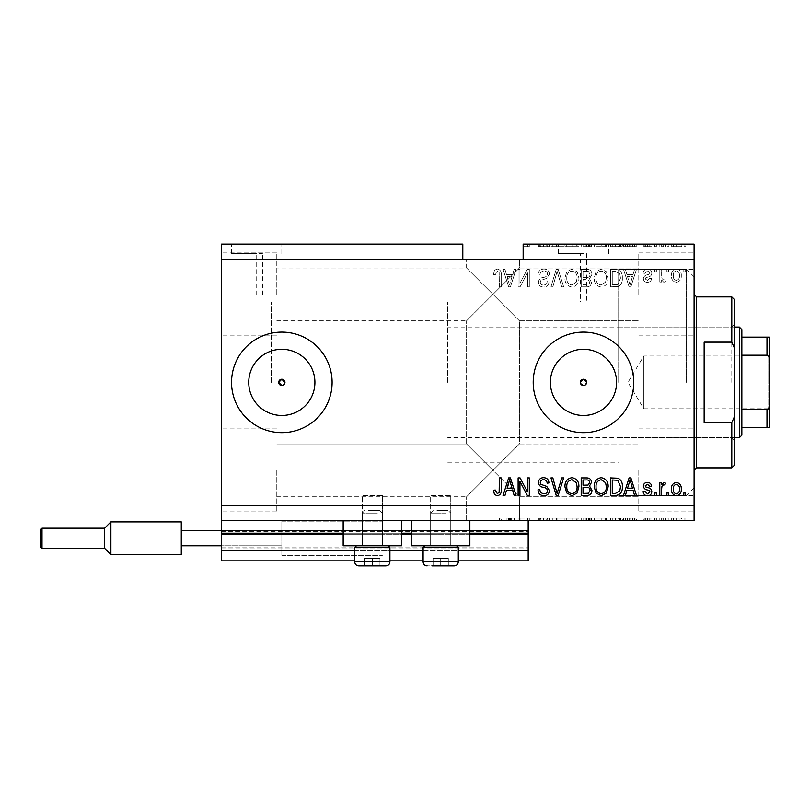 <?xml version="1.0" encoding="UTF-8"?>
<svg xmlns="http://www.w3.org/2000/svg" width="810" height="810" viewBox="0 0 810 810"><rect width="100%" height="100%" fill="white"/><g stroke="black" fill="none" stroke-linecap="round" stroke-linejoin="round"><path stroke-width="0.61" stroke-dasharray="4.05 3.04" d="M221.494 520.638L221.494 505.551L694.089 505.551L694.089 520.638L221.494 520.638L221.494 533.203L528.181 533.203L528.181 520.638L221.494 520.638L528.181 520.638M221.494 534.205L221.494 533.203L528.181 533.203L528.181 550.8L221.494 550.8L221.494 534.205L528.181 534.205M221.494 550.8L221.494 530.692L221.494 560.854L221.494 547.783L221.494 560.854L528.181 560.854L528.181 550.8M221.494 560.854L528.181 560.854L528.181 531.694L528.181 560.854L221.494 560.854M221.494 548.785L528.181 548.785L528.181 530.692L528.181 548.785L221.494 548.785M221.494 530.692L528.181 530.692L528.181 531.694L528.181 530.692L221.494 530.692L528.181 530.692L221.494 530.692L221.494 547.783L221.494 530.692L281.819 530.692L281.819 521.134L281.819 555.326L281.819 530.692L281.819 538.235L281.819 530.692L181.268 530.692L181.268 554.567L181.268 530.692L281.819 530.692L181.268 530.692L181.268 538.235L181.268 521.893L181.268 545.768L281.819 545.768L281.819 555.326L281.819 538.235L281.819 545.768L181.268 545.768L181.268 554.567M354.719 560.854L389.914 560.854M423.103 560.854L458.288 560.854M354.719 550.8L389.914 550.8M423.103 550.8L458.288 550.8M221.494 533.203L528.181 533.203M343.156 533.203L401.476 533.203M411.541 533.203L469.861 533.203M281.819 349.292A33.078 33.078 0 0 0 248.741 382.381A33.078 33.078 0 0 0 281.819 415.459A33.078 33.078 0 0 0 314.908 382.381A33.078 33.078 0 0 0 281.819 349.292M583.483 349.292A33.078 33.078 0 0 0 550.395 382.381A33.078 33.078 0 0 0 583.483 415.459A33.078 33.078 0 0 0 616.562 382.381A33.078 33.078 0 0 0 583.483 349.292M583.483 332.1A50.281 50.281 0 0 0 533.203 382.381A50.281 50.281 0 0 0 583.483 432.651A50.281 50.281 0 0 0 633.754 382.381A50.281 50.281 0 0 0 583.483 332.1M281.819 332.1A50.281 50.281 0 0 0 231.549 382.381A50.281 50.281 0 0 0 281.819 432.651A50.281 50.281 0 0 0 332.1 382.381A50.281 50.281 0 0 0 281.819 332.1M259.322 253.672L262.47 253.672L259.322 253.672M259.322 294.901L262.47 294.901L259.322 294.901M256.689 244.114L231.549 244.114L256.689 244.114M256.689 253.672L231.549 253.672L256.689 253.672M583.483 253.672L558.343 253.672L583.483 253.672M583.483 301.998C579.423 301.927 579.423 301.927 583.483 301.998C579.423 301.927 579.423 301.927 583.483 301.998C587.533 301.927 587.533 301.927 583.483 301.998C587.533 301.927 587.533 301.927 583.483 301.998M583.483 244.114L558.343 244.114L583.483 244.114M580.335 382.381A3.139 3.139 0 0 1 583.483 379.232A3.139 3.139 0 0 1 586.622 382.381C584.526 386.431 582.43 386.431 580.335 382.381C582.43 378.321 584.526 378.321 586.622 382.381A3.139 3.139 0 0 1 583.483 385.519A3.139 3.139 0 0 1 580.335 382.381M278.68 382.381A3.139 3.139 0 0 1 281.819 379.232A3.139 3.139 0 0 1 284.968 382.381C282.872 386.431 280.776 386.431 278.68 382.381C280.776 378.321 282.872 378.321 284.968 382.381A3.139 3.139 0 0 1 281.819 385.519A3.139 3.139 0 0 1 278.68 382.381M248.741 382.381A33.078 33.078 0 0 1 281.819 349.292A33.078 33.078 0 0 1 314.908 382.381A33.078 33.078 0 0 1 281.819 415.459A33.078 33.078 0 0 1 248.741 382.381A33.078 33.078 0 0 1 281.819 349.292A33.078 33.078 0 0 1 314.908 382.381A33.078 33.078 0 0 1 281.819 415.459A33.078 33.078 0 0 1 248.741 382.381M550.395 382.381A33.078 33.078 0 0 1 583.483 349.292A33.078 33.078 0 0 1 616.562 382.381A33.078 33.078 0 0 1 583.483 415.459A33.078 33.078 0 0 1 550.395 382.381A33.078 33.078 0 0 1 583.483 349.292A33.078 33.078 0 0 1 616.562 382.381A33.078 33.078 0 0 1 583.483 415.459A33.078 33.078 0 0 1 550.395 382.381M533.203 382.381A50.281 50.281 0 0 1 583.483 332.1A50.281 50.281 0 0 1 633.754 382.381A50.281 50.281 0 0 1 583.483 432.651A50.281 50.281 0 0 1 533.203 382.381A50.281 50.281 0 0 1 583.483 332.1A50.281 50.281 0 0 1 633.754 382.381A50.281 50.281 0 0 1 583.483 432.651A50.281 50.281 0 0 1 533.203 382.381M231.549 382.381A50.281 50.281 0 0 1 281.819 332.1A50.281 50.281 0 0 1 332.1 382.381A50.281 50.281 0 0 1 281.819 432.651A50.281 50.281 0 0 1 231.549 382.381A50.281 50.281 0 0 1 281.819 332.1A50.281 50.281 0 0 1 332.1 382.381A50.281 50.281 0 0 1 281.819 432.651A50.281 50.281 0 0 1 231.549 382.381M492.986 259.2L519.382 259.2L492.986 259.2M492.986 294.394L466.59 267.999L492.986 294.394L466.59 267.999L492.986 294.394L466.59 267.999L492.986 294.394L466.59 267.999L492.986 294.394L466.59 320.79L519.382 267.999L492.986 294.394L519.382 267.999L492.986 294.394L519.382 267.999L492.986 294.394L519.382 267.999L492.986 294.394L519.382 320.79L492.986 294.394M492.986 470.357L466.59 496.753L492.986 470.357L466.59 496.753L492.986 470.357L466.59 443.961L492.986 470.357L466.59 443.961L492.986 470.357L466.59 496.753L492.986 470.357L466.59 496.753L492.986 470.357L466.59 443.961L492.986 470.357L466.59 443.961L492.986 470.357L519.382 443.961L492.986 470.357L519.382 443.961L492.986 470.357L519.382 443.961L492.986 470.357L519.382 443.961L492.986 470.357L519.382 496.753L492.986 470.357M492.986 520.638L519.382 520.638L492.986 520.638L519.382 520.638L514.309 520.638L514.309 518.116L506.979 518.116L506.979 520.638L501.208 520.638L501.208 518.116L501.208 520.638L492.986 520.638M276.797 470.357L276.797 511.839L276.797 470.357M276.797 294.394L276.797 252.912L276.797 294.394M221.494 294.394L221.494 252.912L221.494 294.394M221.494 470.357L221.494 511.839L221.494 470.357M694.089 294.394L694.089 495.497L694.089 294.394M638.786 294.394L638.786 252.912L638.786 294.394M694.089 470.357L694.089 382.381L694.089 470.357M638.786 470.357L638.786 511.839L638.786 470.357M450.755 495.497L450.755 545.768L430.636 545.768L450.755 545.768L430.636 545.768L450.755 545.768L430.636 545.768L450.755 545.768L430.636 545.768L450.755 545.768L450.755 495.497L430.636 495.497L430.636 545.768L430.636 495.497L450.755 495.497M382.381 495.497L382.381 545.768L362.262 545.768L382.381 545.768L362.262 545.768L382.381 545.768L362.262 545.768L382.381 545.768L362.262 545.768L382.381 545.768L382.381 495.497L362.262 495.497L362.262 545.768L362.262 495.497L382.381 495.497M343.156 520.638L401.476 520.638L343.156 520.638L343.156 545.768L401.476 545.768L343.156 545.768L401.476 545.768L401.476 520.638L343.156 520.638L401.476 520.638M411.541 520.638L469.861 520.638L411.541 520.638L411.541 545.768L469.861 545.768L411.541 545.768L469.861 545.768L469.861 520.638L411.541 520.638L469.861 520.638M618.668 382.381L618.668 269.254L618.668 382.381M271.269 382.381L271.269 301.938L271.269 382.381M221.494 244.114L462.814 244.114L462.814 259.2L221.494 259.2L221.494 244.114M462.814 259.2L523.149 259.2L523.149 244.114L523.149 246.635L523.149 244.114L694.089 244.114L694.089 505.551M549.433 244.114L538.002 244.114L549.433 244.114L549.433 246.635L543.885 246.635L543.885 244.114M563.669 244.114L550.972 244.114L563.669 244.114L563.669 246.635L558.13 246.635L558.13 244.114M578.907 246.635L564.965 246.635L571.951 246.635L571.941 244.114L564.965 244.114L578.907 244.114L566.797 244.114L577.085 244.114L571.961 244.114L571.951 246.635L578.907 246.635L578.907 244.114M595.998 246.635L608.158 246.635L601.192 246.635L601.172 244.114L594.216 244.114L608.158 244.114L596.049 244.114L601.172 244.114L601.192 246.635L595.998 246.635L595.998 244.114M626.91 244.114L636.498 244.114L626.91 244.114L626.91 246.635L625.371 246.635L625.371 244.114M685.857 244.114L684.035 244.114L685.857 244.114L685.857 246.635L684.035 246.635L684.035 244.114L684.035 246.635L685.857 246.635L685.857 244.114M681.514 244.114L671.692 244.114L681.514 244.114L681.514 246.635L676.603 246.635L676.603 244.114L676.603 246.635L671.692 246.635L671.692 244.114M668.949 244.114L667.116 244.114L668.949 244.114L668.949 246.635L667.116 246.635L667.116 244.114L667.116 246.635L668.949 246.635L668.949 244.114M663.795 246.635L661.638 246.635L661.638 244.114L659.806 244.114L665.516 244.114L661.638 244.114L661.638 246.635L659.806 246.635L659.806 244.114L659.806 246.635L661.638 246.635L661.638 244.114L661.638 246.635L663.795 246.635L663.795 244.114M656.383 244.114L654.551 244.114L656.383 244.114L656.383 246.635L654.551 246.635L654.551 244.114L654.551 246.635L656.383 246.635L656.383 244.114M651.807 244.114L643.12 244.114L651.807 244.114L651.807 246.635L647.484 246.635L647.484 244.114L647.473 246.635L643.12 246.635L643.12 244.114M622.333 244.114L610.446 244.114L622.333 244.114L622.333 246.635L615.63 246.635L615.63 244.114M591.938 244.114L581.195 244.114L591.938 244.114L591.938 246.635L581.195 246.635L581.195 244.114L581.195 246.635L591.482 246.635L591.482 244.114M506.979 520.638L514.309 520.638M520.071 518.116L529.315 518.116L519.949 518.116L519.949 520.638L529.315 520.638L519.949 520.638L519.949 518.116L518.116 518.116L518.116 520.638L518.116 518.116L520.071 518.116L520.071 520.638M549.433 520.638L538.002 520.638L549.433 520.638L549.433 518.116L543.885 518.116L543.885 520.638M563.669 520.638L550.972 520.638L563.669 520.638L563.669 518.116L558.13 518.116L558.13 520.638M578.907 518.116L564.965 518.116L571.951 518.116L571.941 520.638L564.965 520.638L578.907 520.638L566.797 520.638L577.085 520.638L571.961 520.638L571.951 518.116L578.907 518.116L578.907 520.638M595.998 518.116L608.158 518.116L601.192 518.116L601.172 520.638L594.216 520.638L608.158 520.638L596.049 520.638L601.172 520.638L601.192 518.116L595.998 518.116L595.998 520.638M626.91 520.638L636.498 520.638L626.91 520.638L626.91 518.116L625.371 518.116L625.371 520.638M685.857 520.638L684.035 520.638L685.857 520.638L685.857 518.116L684.035 518.116L684.035 520.638L684.035 518.116L685.857 518.116L685.857 520.638M681.514 520.638L671.692 520.638L681.514 520.638L681.514 518.116L676.603 518.116L676.603 520.638L676.603 518.116L671.692 518.116L671.692 520.638M668.949 520.638L667.116 520.638L668.949 520.638L668.949 518.116L667.116 518.116L667.116 520.638L667.116 518.116L668.949 518.116L668.949 520.638M663.795 518.116L661.638 518.116L661.638 520.638L659.806 520.638L665.516 520.638L661.638 520.638L661.638 518.116L659.806 518.116L659.806 520.638L659.806 518.116L661.638 518.116L661.638 520.638L661.638 518.116L663.795 518.116L663.795 520.638M656.383 520.638L654.551 520.638L656.383 520.638L656.383 518.116L654.551 518.116L654.551 520.638L654.551 518.116L656.383 518.116L656.383 520.638M651.807 520.638L643.12 520.638L651.807 520.638L651.807 518.116L647.484 518.116L647.484 520.638L647.473 518.116L643.12 518.116L643.12 520.638M622.333 520.638L610.446 520.638L622.333 520.638L622.333 518.116L615.63 518.116L615.63 520.638M591.938 520.638L581.195 520.638L591.938 520.638L591.938 518.116L581.195 518.116L581.195 520.638L581.195 518.116L591.482 518.116L591.482 520.638M519.949 283.267L519.949 269.254L518.116 269.254L518.116 286.851L520.071 286.851L527.492 272.828L527.492 286.851L529.315 286.851L529.315 269.254L527.361 269.254L519.949 283.267L519.949 269.254L518.116 269.254L518.116 286.851L520.071 286.851L527.492 272.828L527.492 286.851L529.315 286.851L529.315 269.254L527.361 269.254L519.949 283.267M549.433 274.155C549.099 270.834 547.256 269.123 543.885 269.031C540.189 269.254 538.225 271.239 538.002 274.965L539.835 275.197C540.067 272.616 541.465 271.249 544.047 271.087C546.163 271.067 547.347 272.069 547.601 274.094C547.054 276.139 545.586 277.253 543.206 277.425C540.341 277.891 538.761 279.501 538.458 282.265C538.721 285.353 540.422 286.963 543.571 287.084C546.912 286.912 548.714 285.16 548.967 281.819L547.145 281.596C546.973 283.794 545.808 284.938 543.621 285.019C541.637 285.059 540.523 284.118 540.29 282.214L540.867 280.432L546.72 278.356L549.433 274.155C549.099 270.834 547.256 269.123 543.885 269.031C540.189 269.254 538.225 271.239 538.002 274.965L539.835 275.197C540.067 272.616 541.465 271.249 544.047 271.087C546.163 271.067 547.347 272.069 547.601 274.094C547.054 276.139 545.586 277.253 543.206 277.425C540.341 277.891 538.761 279.501 538.458 282.265C538.721 285.353 540.422 286.963 543.571 287.084C546.912 286.912 548.714 285.16 548.967 281.819L547.145 281.596C546.973 283.794 545.808 284.938 543.621 285.019C541.637 285.059 540.523 284.118 540.29 282.214L540.867 280.432L546.72 278.356L549.433 274.155M563.669 286.851L558.13 269.254L556.237 269.254L550.972 286.851L552.855 286.851L557.088 271.309L561.765 286.851L563.669 286.851L558.13 269.254L556.237 269.254L550.972 286.851L552.855 286.851L557.088 271.309L561.765 286.851L563.669 286.851M571.941 269.031L566.747 271.785L564.965 277.82C564.752 283.054 567.081 286.143 571.951 287.084C576.72 286.163 579.039 283.156 578.907 278.033L577.115 271.714L571.941 269.031L566.747 271.785L564.965 277.82C564.752 283.054 567.081 286.143 571.951 287.084C576.72 286.163 579.039 283.156 578.907 278.033L577.115 271.714L571.941 269.031M601.192 269.031L595.998 271.785L594.216 277.82C594.013 283.054 596.332 286.143 601.202 287.084C605.971 286.163 608.29 283.156 608.158 278.033L606.366 271.714L601.192 269.031L595.998 271.785L594.216 277.82C594.013 283.054 596.332 286.143 601.202 287.084C605.971 286.163 608.29 283.156 608.158 278.033L606.366 271.714L601.192 269.031M626.91 274.509L625.371 269.254L623.467 269.254L629.097 286.851L630.879 286.851L636.498 269.254L634.594 269.254L633.055 274.509L626.91 274.509L625.371 269.254L623.467 269.254L629.097 286.851L630.879 286.851L636.498 269.254L634.594 269.254L633.055 274.509L626.91 274.509M685.635 271.765L685.635 269.254L683.802 269.254L683.802 271.765L685.635 271.765L685.635 269.254L683.802 269.254L683.802 271.765L685.635 271.765M221.494 505.551L221.494 259.2M523.149 259.2L694.089 259.2M681.291 275.785C681.524 271.968 679.894 269.72 676.38 269.031C672.908 269.7 671.277 271.917 671.46 275.653C671.267 279.409 672.897 281.617 676.38 282.285C679.803 281.627 681.443 279.47 681.291 275.785C681.524 271.968 679.894 269.72 676.38 269.031C672.908 269.7 671.277 271.917 671.46 275.653C671.267 279.409 672.897 281.617 676.38 282.285C679.803 281.627 681.443 279.47 681.291 275.785M668.716 271.765L668.716 269.254L666.893 269.254L666.893 271.765L668.716 271.765L668.716 269.254L666.893 269.254L666.893 271.765L668.716 271.765M661.638 275.886L661.638 269.254L659.806 269.254L659.806 282.052L661.638 282.052L661.638 280.007L663.795 282.285L665.516 281.596L664.838 279.764L663.592 279.997L661.962 278.508L661.638 269.254L659.806 269.254L659.806 282.052L661.638 282.052L661.638 280.007L663.795 282.285L665.516 281.596L664.838 279.764L663.592 279.997L661.962 278.508L661.638 275.886M656.383 271.765L656.383 269.254L654.551 269.254L654.551 271.765L656.383 271.765L656.383 269.254L654.551 269.254L654.551 271.765L656.383 271.765M651.807 273.152C651.604 270.5 650.167 269.123 647.484 269.031C644.912 269.163 643.454 270.53 643.12 273.142L644.952 273.365L647.605 270.854L649.985 272.838L649.559 274.003L647.838 274.712C645.297 275.015 643.798 276.321 643.353 278.63C643.596 281.029 644.942 282.244 647.413 282.285C649.853 282.234 651.24 281.019 651.584 278.62L649.752 278.397L647.473 280.452L645.185 278.893L645.762 277.82L647.808 277.091C650.268 276.787 651.604 275.471 651.807 273.152C651.604 270.5 650.167 269.123 647.484 269.031C644.912 269.163 643.454 270.53 643.12 273.142L644.952 273.365L647.605 270.854L649.985 272.838L649.559 274.003L647.838 274.712C645.297 275.015 643.798 276.321 643.353 278.63C643.596 281.029 644.942 282.244 647.413 282.285C649.853 282.234 651.24 281.019 651.584 278.62L649.752 278.397L647.473 280.452L645.185 278.893L645.762 277.82L647.808 277.091C650.268 276.787 651.604 275.471 651.807 273.152M622.333 278.154C622.647 272.94 620.409 269.973 615.63 269.254L610.446 269.254L610.446 286.851L618.202 286.527C621.24 284.685 622.617 281.9 622.333 278.154C622.647 272.94 620.409 269.973 615.63 269.254L610.446 269.254L610.446 286.851L618.202 286.527C621.24 284.685 622.617 281.9 622.333 278.154M591.938 274.418C591.786 271.006 590.014 269.284 586.612 269.254L581.195 269.254L581.195 286.851L586.653 286.851C589.609 286.831 591.219 285.363 591.482 282.427L589.518 278.741L591.938 274.418C591.786 271.006 590.014 269.284 586.612 269.254L581.195 269.254L581.195 286.851L586.653 286.851C589.609 286.831 591.219 285.363 591.482 282.427L589.518 278.741L591.938 274.418M506.473 274.509L504.944 269.254L503.04 269.254L508.66 286.851L510.442 286.851L516.061 269.254L514.168 269.254L512.629 274.509L506.473 274.509L504.944 269.254L503.04 269.254L508.66 286.851L510.442 286.851L516.061 269.254L514.168 269.254L512.629 274.509L506.473 274.509M497.239 269.031L494.485 270.267L493.442 274.509L495.264 274.742L497.32 271.087L499.142 272.413L499.385 286.851L501.208 286.851L501.208 274.904C501.562 271.583 500.236 269.619 497.239 269.031L494.485 270.267L493.442 274.509L495.264 274.742L497.32 271.087L499.142 272.413L499.385 286.851L501.208 286.851L501.208 274.904C501.562 271.583 500.236 269.619 497.239 269.031M583.483 385.519L585.701 384.598M281.819 385.519L284.047 384.598M679.458 275.663C679.671 278.245 678.628 279.835 676.33 280.452C674.092 279.794 673.069 278.195 673.292 275.663C673.069 273.071 674.112 271.471 676.421 270.854C678.658 271.522 679.671 273.122 679.458 275.663C679.671 278.245 678.628 279.835 676.33 280.452C674.092 279.794 673.069 278.195 673.292 275.663C673.069 273.071 674.112 271.471 676.421 270.854C678.658 271.522 679.671 273.122 679.458 275.663M629.988 285.019L627.507 276.564L632.458 276.564L629.988 285.019L627.507 276.564L632.458 276.564L629.988 285.019M615.367 284.796L612.269 284.796L612.269 271.309L615.408 271.309L619.802 273.871L620.5 278.174L617.848 284.442L612.269 284.796L612.269 271.309L615.408 271.309L619.802 273.871L620.5 278.174L617.848 284.442L615.367 284.796M605.566 282.062L601.212 285.019C597.486 284.259 595.765 281.85 596.049 277.789C595.927 274.003 597.638 271.765 601.172 271.087C604.817 271.816 606.528 274.155 606.336 278.093L605.566 282.062L601.212 285.019C597.486 284.259 595.765 281.85 596.049 277.789C595.927 274.003 597.638 271.765 601.172 271.087C604.817 271.816 606.528 274.155 606.336 278.093L605.566 282.062M586.389 277.486L583.018 277.486L583.018 271.309L588.424 271.532L590.105 274.408C589.913 276.605 588.667 277.638 586.389 277.486L583.018 277.486L583.018 271.309L588.424 271.532L590.105 274.408C589.913 276.605 588.667 277.638 586.389 277.486M586.015 284.796L583.018 284.796L583.018 279.541L588.05 279.703L589.65 282.143C589.407 284.188 588.202 285.069 586.015 284.796L583.018 284.796L583.018 279.541L588.05 279.703L589.65 282.143C589.407 284.188 588.202 285.069 586.015 284.796M576.315 282.062L571.961 285.019C568.235 284.259 566.514 281.85 566.797 277.789C566.676 274.003 568.387 271.765 571.921 271.087C575.566 271.816 577.277 274.155 577.085 278.093L576.315 282.062L571.961 285.019C568.235 284.259 566.514 281.85 566.797 277.789C566.676 274.003 568.387 271.765 571.921 271.087C575.566 271.816 577.277 274.155 577.085 278.093L576.315 282.062M509.551 285.019L507.08 276.564L512.021 276.564L509.551 285.019L507.08 276.564L512.021 276.564L509.551 285.019M494.485 494.485L493.442 490.242L495.264 490.009L497.32 493.665L499.142 492.338L499.385 477.9L501.208 477.9L501.208 489.847C501.562 493.168 500.236 495.133 497.239 495.73L494.485 494.485M625.371 495.497L623.467 495.497L629.097 477.9L630.879 477.9L636.498 495.497L634.594 495.497L633.055 490.242L626.91 490.242L625.371 495.497M629.988 479.733L627.507 488.187L632.458 488.187L629.988 479.733M647.484 495.73C644.912 495.588 643.454 494.221 643.12 491.609L644.952 491.386L647.605 493.897L649.985 491.913L649.559 490.749L647.838 490.04C645.297 489.736 643.798 488.43 643.353 486.121C643.596 483.722 644.942 482.507 647.413 482.466C649.853 482.517 651.24 483.732 651.584 486.132L649.752 486.354L647.473 484.299L645.185 485.858L645.762 486.931L647.808 487.66C650.268 487.964 651.604 489.28 651.807 491.599C651.604 494.252 650.167 495.629 647.484 495.73M656.383 495.497L654.551 495.497L654.551 492.986L656.383 492.986L656.383 495.497M661.638 495.497L659.806 495.497L659.806 482.699L661.638 482.699L661.638 484.744L663.795 482.466L665.516 483.155L664.838 484.987L663.592 484.755L661.962 486.253L661.638 495.497M685.635 495.497L683.802 495.497L683.802 492.986L685.635 492.986L685.635 495.497M676.38 495.73C672.908 495.052 671.277 492.834 671.46 489.098C671.267 485.342 672.897 483.135 676.38 482.466C679.803 483.125 681.443 485.281 681.291 488.967C681.524 492.784 679.894 495.031 676.38 495.73M679.458 489.088C679.671 486.516 678.628 484.917 676.33 484.299C674.092 484.957 673.069 486.557 673.292 489.088C673.069 491.68 674.112 493.28 676.421 493.897C678.658 493.229 679.671 491.63 679.458 489.088M668.716 495.497L666.893 495.497L666.893 492.986L668.716 492.986L668.716 495.497M615.63 495.497L610.446 495.497L610.446 477.9L618.202 478.224C621.24 480.067 622.617 482.861 622.333 486.597C622.647 491.812 620.409 494.778 615.63 495.497M615.367 479.955L612.269 479.955L612.269 493.442L615.408 493.442L619.802 490.88L620.5 486.577L617.848 480.31L615.367 479.955M595.998 492.966L594.216 486.931C594.013 481.697 596.332 478.609 601.202 477.667C605.971 478.589 608.29 481.596 608.158 486.719L606.366 493.037L601.192 495.73L595.998 492.966M605.566 482.689L601.212 479.733C597.486 480.492 595.765 482.902 596.049 486.962C595.927 490.749 597.638 492.986 601.172 493.665C604.817 492.936 606.528 490.597 606.336 486.658L605.566 482.689M586.612 495.497L581.195 495.497L581.195 477.9L586.653 477.9C589.609 477.92 591.219 479.388 591.482 482.325L589.518 486.01L591.938 490.333C591.786 493.746 590.014 495.467 586.612 495.497M586.389 487.266L583.018 487.266L583.018 493.442L588.424 493.219L590.105 490.344C589.913 488.147 588.667 487.124 586.389 487.266M586.015 479.955L583.018 479.955L583.018 485.21L588.05 485.048L589.65 482.618C589.407 480.563 588.202 479.682 586.015 479.955M566.747 492.966L564.965 486.931C564.752 481.697 567.081 478.609 571.951 477.667C576.72 478.589 579.039 481.596 578.907 486.719L577.115 493.037L571.941 495.73L566.747 492.966M576.315 482.689L571.961 479.733C568.235 480.492 566.514 482.902 566.797 486.962C566.676 490.749 568.387 492.986 571.921 493.665C575.566 492.936 577.277 490.597 577.085 486.658L576.315 482.689M558.13 495.497L556.237 495.497L550.972 477.9L552.855 477.9L557.088 493.442L561.765 477.9L563.669 477.9L558.13 495.497M543.885 495.73C540.189 495.497 538.225 493.513 538.002 489.787L539.835 489.554C540.067 492.136 541.465 493.503 544.047 493.665C546.163 493.685 547.347 492.683 547.601 490.658C547.054 488.612 545.586 487.498 543.206 487.326C540.341 486.861 538.761 485.251 538.458 482.497C538.721 479.399 540.422 477.789 543.571 477.667C546.912 477.839 548.714 479.591 548.967 482.932L547.145 483.155C546.973 480.958 545.808 479.814 543.621 479.733C541.637 479.692 540.523 480.634 540.29 482.537L540.867 484.319L546.72 486.395L549.433 490.597C549.099 493.918 547.256 495.629 543.885 495.73M519.949 495.497L518.116 495.497L518.116 477.9L520.071 477.9L527.492 491.923L527.492 477.9L529.315 477.9L529.315 495.497L527.361 495.497L519.949 481.484L519.949 495.497M504.944 495.497L503.04 495.497L508.66 477.9L510.442 477.9L516.061 495.497L514.168 495.497L512.629 490.242L506.473 490.242L504.944 495.497M509.551 479.733L507.08 488.187L512.021 488.187L509.551 479.733M671.692 518.116L681.514 518.116M679.691 518.116L673.515 518.116L679.691 518.116L679.691 520.638L673.515 520.638L679.691 520.638M676.553 518.116L676.553 520.638M673.515 518.116L673.515 520.638M676.654 518.116L676.654 520.638M665.516 518.116L665.516 520.638M664.838 518.116L664.838 520.638M663.592 518.116L663.592 520.638M661.962 518.116L661.962 520.638M643.12 518.116L644.952 518.116L644.952 520.638M644.952 518.116L647.605 518.116L647.605 520.638M647.605 518.116L649.985 518.116L649.985 520.638M649.985 518.116L649.559 520.638M649.559 518.116L643.353 518.116L643.353 520.638M643.353 518.116L647.413 518.116L647.413 520.638M647.413 518.116L651.584 518.116L651.584 520.638M651.584 518.116L649.752 518.116L649.752 520.638M649.752 518.116L645.185 518.116L645.185 520.638M645.185 518.116L645.762 518.116L645.762 520.638M645.762 518.116L651.807 518.116M625.371 518.116L623.467 518.116L623.467 520.638M623.467 518.116L629.097 518.116L629.097 520.638M629.097 518.116L630.879 518.116L630.879 520.638M630.879 518.116L636.498 518.116L636.498 520.638M636.498 518.116L634.594 518.116L634.594 520.638M634.594 518.116L633.055 518.116L633.055 520.638M633.055 518.116L626.91 518.116M629.988 518.116L627.507 518.116L632.458 518.116L629.988 518.116L629.988 520.638L627.507 520.638L629.988 520.638M629.167 518.116L629.167 520.638M627.507 518.116L627.507 520.638M632.458 518.116L632.458 520.638M615.63 518.116L610.446 518.116L610.446 520.638L610.446 518.116L618.202 518.116L618.202 520.638M618.202 518.116L622.333 518.116M615.367 518.116L620.5 518.116L615.367 518.116L615.367 520.638L612.269 520.638L620.5 520.638L615.367 520.638M612.269 518.116L612.269 520.638L612.269 518.116M617.848 518.116L617.848 520.638M620.5 518.116L620.5 520.638M619.802 518.116L619.802 520.638M615.408 518.116L615.408 520.638L615.408 518.116M594.216 518.116L594.216 520.638M601.202 518.116L601.202 520.638L601.212 518.116L596.049 518.116L601.212 518.116M608.158 518.116L608.158 520.638M606.366 518.116L606.366 520.638M596.049 518.116L596.049 520.638M605.566 518.116L605.566 520.638M606.336 518.116L606.336 520.638M591.482 518.116L589.518 518.116L589.518 520.638M589.518 518.116L591.938 518.116M586.389 518.116L590.105 518.116L586.389 518.116L586.389 520.638L583.018 520.638L590.105 520.638L586.389 520.638M586.015 518.116L589.65 518.116L586.015 518.116L586.015 520.638M583.018 518.116L583.018 520.638L583.018 518.116M589.65 518.116L589.65 520.638M588.05 518.116L588.05 520.638M590.105 518.116L590.105 520.638M588.424 518.116L588.424 520.638M586.653 518.116L586.653 520.638L586.653 518.116M566.747 518.116L566.747 520.638M564.965 518.116L564.965 520.638M577.115 518.116L577.115 520.638M576.315 518.116L566.797 518.116L577.085 518.116L576.315 518.116L576.315 520.638M571.961 518.116L571.961 520.638M566.797 518.116L566.797 520.638M577.085 518.116L577.085 520.638M571.921 518.116L571.921 520.638M558.13 518.116L556.237 518.116L556.237 520.638M556.237 518.116L550.972 518.116L550.972 520.638M550.972 518.116L552.855 518.116L552.855 520.638M552.855 518.116L557.088 518.116L557.088 520.638M557.088 518.116L561.765 518.116L561.765 520.638M561.765 518.116L563.669 518.116M543.885 518.116L538.002 518.116L538.002 520.638M538.002 518.116L539.835 518.116L539.835 520.638M539.835 518.116L544.047 518.116L544.047 520.638M544.047 518.116L547.601 518.116L547.601 520.638M547.601 518.116L538.458 518.116L538.458 520.638M538.458 518.116L543.571 518.116L543.571 520.638M543.571 518.116L548.967 518.116L548.967 520.638M548.967 518.116L547.145 518.116L547.145 520.638M547.145 518.116L543.621 518.116L543.621 520.638M543.621 518.116L540.29 518.116L540.29 520.638M540.29 518.116L540.867 518.116L540.867 520.638M540.867 518.116L546.72 518.116L546.72 520.638M546.72 518.116L549.433 518.116M527.492 518.116L527.492 520.638L527.492 518.116M529.315 518.116L529.315 520.638L529.315 518.116M527.361 518.116L527.361 520.638M506.979 518.116L508.66 518.116L508.66 520.638M508.66 518.116L510.442 518.116L510.442 520.638M510.442 518.116L514.309 518.116M508.731 518.116L508.731 520.638L508.386 518.116M509.551 518.116L509.551 520.638L508.731 520.638M511.616 518.116L511.616 520.638L509.551 520.638M499.385 518.116L499.385 520.638L499.385 518.116L501.208 518.116L499.385 518.116M511.616 520.638L508.386 520.638M671.692 246.635L681.514 246.635M679.691 246.635L673.515 246.635L679.691 246.635L679.691 244.114L673.515 244.114L679.691 244.114M676.553 246.635L676.553 244.114M673.515 246.635L673.515 244.114M676.654 246.635L676.654 244.114M665.516 246.635L665.516 244.114M664.838 246.635L664.838 244.114M663.592 246.635L663.592 244.114M661.962 246.635L661.962 244.114M643.12 246.635L644.952 246.635L644.952 244.114M644.952 246.635L647.605 246.635L647.605 244.114M647.605 246.635L649.985 246.635L649.985 244.114M649.985 246.635L649.559 244.114M649.559 246.635L643.353 246.635L643.353 244.114M643.353 246.635L647.413 246.635L647.413 244.114M647.413 246.635L651.584 246.635L651.584 244.114M651.584 246.635L649.752 246.635L649.752 244.114M649.752 246.635L645.185 246.635L645.185 244.114M645.185 246.635L645.762 246.635L645.762 244.114M645.762 246.635L651.807 246.635M625.371 246.635L623.467 246.635L623.467 244.114M623.467 246.635L629.097 246.635L629.097 244.114M629.097 246.635L630.879 246.635L630.879 244.114M630.879 246.635L636.498 246.635L636.498 244.114M636.498 246.635L634.594 246.635L634.594 244.114M634.594 246.635L633.055 246.635L633.055 244.114M633.055 246.635L626.91 246.635M629.988 246.635L627.507 246.635L632.458 246.635L629.988 246.635L629.988 244.114L627.507 244.114L629.988 244.114M629.167 246.635L629.167 244.114M627.507 246.635L627.507 244.114M632.458 246.635L632.458 244.114M615.63 246.635L610.446 246.635L610.446 244.114L610.446 246.635L618.202 246.635L618.202 244.114M618.202 246.635L622.333 246.635M615.367 246.635L620.5 246.635L615.367 246.635L615.367 244.114L612.269 244.114L620.5 244.114L615.367 244.114M612.269 246.635L612.269 244.114L612.269 246.635M617.848 246.635L617.848 244.114M620.5 246.635L620.5 244.114M619.802 246.635L619.802 244.114M615.408 246.635L615.408 244.114L615.408 246.635M594.216 246.635L594.216 244.114M601.202 246.635L601.202 244.114L601.212 246.635L596.049 246.635L601.212 246.635M608.158 246.635L608.158 244.114M606.366 246.635L606.366 244.114M596.049 246.635L596.049 244.114M605.566 246.635L605.566 244.114M606.336 246.635L606.336 244.114M591.482 246.635L589.518 246.635L589.518 244.114M589.518 246.635L591.938 246.635M586.389 246.635L590.105 246.635L586.389 246.635L586.389 244.114L583.018 244.114L590.105 244.114L586.389 244.114M586.015 246.635L589.65 246.635L586.015 246.635L586.015 244.114M583.018 246.635L583.018 244.114L583.018 246.635M589.65 246.635L589.65 244.114M588.05 246.635L588.05 244.114M590.105 246.635L590.105 244.114M588.424 246.635L588.424 244.114M586.653 246.635L586.653 244.114L586.653 246.635M566.747 246.635L566.747 244.114M564.965 246.635L564.965 244.114M577.115 246.635L577.115 244.114M576.315 246.635L566.797 246.635L577.085 246.635L576.315 246.635L576.315 244.114M571.961 246.635L571.961 244.114M566.797 246.635L566.797 244.114M577.085 246.635L577.085 244.114M571.921 246.635L571.921 244.114M558.13 246.635L556.237 246.635L556.237 244.114M556.237 246.635L550.972 246.635L550.972 244.114M550.972 246.635L552.855 246.635L552.855 244.114M552.855 246.635L557.088 246.635L557.088 244.114M557.088 246.635L561.765 246.635L561.765 244.114M561.765 246.635L563.669 246.635M543.885 246.635L538.002 246.635L538.002 244.114M538.002 246.635L539.835 246.635L539.835 244.114M539.835 246.635L544.047 246.635L544.047 244.114M544.047 246.635L547.601 246.635L547.601 244.114M547.601 246.635L538.458 246.635L538.458 244.114M538.458 246.635L543.571 246.635L543.571 244.114M543.571 246.635L548.967 246.635L548.967 244.114M548.967 246.635L547.145 246.635L547.145 244.114M547.145 246.635L543.621 246.635L543.621 244.114M543.621 246.635L540.29 246.635L540.29 244.114M540.29 246.635L540.867 246.635L540.867 244.114M540.867 246.635L546.72 246.635L546.72 244.114M546.72 246.635L549.433 246.635M527.361 246.635L523.149 246.635L527.492 246.635L527.492 244.114L527.492 246.635L529.315 246.635L529.315 244.114L529.315 246.635L527.361 246.635L527.361 244.114M376.721 565.886L363.518 565.886L376.721 565.886M368.55 510.583L379.86 510.583L368.55 510.583M377.349 513.094L362.262 513.094L377.349 513.094M364.378 545.768L388.213 545.768L364.378 545.768M381.115 547.479L354.719 547.479L381.115 547.479M379.11 565.886L358.749 565.886L379.11 565.886M379.941 565.886L379.941 558.343L379.941 565.886L381.115 565.886L379.941 565.886L379.941 558.343L379.941 565.886L372.317 565.886L372.317 558.343L379.941 558.343L364.702 558.343L379.941 558.343L372.317 558.343L372.317 565.886L364.702 565.886L364.702 558.343L364.702 565.886L363.518 565.886M354.719 547.479L389.914 547.479L389.914 561.856L354.719 561.856L389.914 561.856L354.719 561.856L354.719 547.479L356.43 545.768M358.749 565.886L385.894 565.886M364.702 558.343L364.702 565.886L364.702 558.343M372.317 558.343L372.317 565.886L372.317 558.343M445.095 565.886L431.902 565.886L445.095 565.886M436.924 510.583L448.234 510.583L436.924 510.583M445.723 513.094L430.636 513.094L445.723 513.094M432.753 545.768L456.587 545.768L432.753 545.768M423.103 547.479L458.288 547.479L423.103 547.479L458.288 547.479L458.288 561.856L423.103 561.856L458.288 561.856L423.103 561.856L423.103 547.479L424.804 545.768M449.489 565.886L427.123 565.886L449.489 565.886L433.077 565.886L433.077 558.343L440.701 558.343L433.077 558.343L433.077 565.886L433.077 558.343L448.315 558.343L440.701 558.343L440.701 565.886L440.701 558.343L433.077 558.343L433.077 565.886M448.315 558.343L448.315 565.886L448.315 558.343L440.701 558.343L448.315 558.343L448.315 565.886L448.315 558.343M454.268 565.886L431.902 565.886M440.701 558.343L440.701 565.886L440.701 558.343M734.305 382.381L734.305 324.557L734.305 382.381M731.794 382.381L731.794 327.068L731.794 382.381M686.546 382.381L686.546 269.254L686.546 382.381M731.794 467.846L731.794 422.597L704.143 422.597L704.143 342.154L731.794 342.154L731.794 296.906M734.305 465.335L734.305 299.417M731.794 422.597L734.305 416.937M734.305 347.814L731.794 342.154M694.089 382.381L694.089 276.797L694.089 382.381M704.143 422.597L704.143 342.154L704.143 422.597M769.5 354.476L769.5 410.275L767.991 408.767L767.991 355.985L767.991 408.767L643.808 408.767L643.808 355.985L643.808 408.767L627.952 382.381L643.808 355.985L767.991 355.985L769.5 354.476M739.338 327.068L739.338 437.683M741.849 435.162L741.849 329.589M447.738 382.381L447.738 301.938L447.738 382.381M741.849 427.619L766.989 427.619L766.989 409.566C768.923 408.483 769.763 406.721 769.5 404.291L769.5 337.132M741.849 355.185L766.989 355.185C768.913 356.258 769.753 358.01 769.5 360.46M741.849 409.566L766.989 409.566M741.849 337.132L766.989 337.132L766.989 355.185M769.5 427.619L769.5 404.291M40.5 538.235L40.5 529.679L40.5 546.78L42.009 548.289L42.009 528.181L42.009 538.235L42.009 528.181L40.5 529.679L40.5 538.235M104.601 538.235L104.601 528.181L104.601 548.289L110.889 554.567L110.889 521.893L110.889 538.235L110.889 521.893L104.601 528.181L104.601 538.235M382.381 538.235L382.381 521.134L382.381 538.235M181.268 538.235L181.268 530.692L181.268 538.235M181.268 545.768L221.494 545.768M181.268 521.893L181.268 530.692M221.494 547.783L528.181 547.783L221.494 547.783M221.494 531.694L528.181 531.694L221.494 531.694M343.156 534.205L401.476 534.205M411.541 534.205L469.861 534.205M647.838 518.116L647.838 520.638M647.808 518.116L647.808 520.638M630.98 518.116L630.98 520.638M586.612 518.116L586.612 520.638M586.248 518.116L586.248 520.638M556.379 518.116L556.379 520.638M557.857 518.116L557.857 520.638M543.206 518.116L543.206 520.638M543.662 518.116L543.662 520.638M510.553 518.116L510.553 520.638M647.838 246.635L647.838 244.114M647.808 246.635L647.808 244.114M630.98 246.635L630.98 244.114M586.612 246.635L586.612 244.114M586.248 246.635L586.248 244.114M556.379 246.635L556.379 244.114M557.857 246.635L557.857 244.114M543.206 246.635L543.206 244.114M543.662 246.635L543.662 244.114M696.6 467.846L696.6 296.906M256.183 294.901L256.183 253.672M231.549 253.672L231.549 244.114M447.738 301.938L271.269 301.938L580.335 301.938L580.335 253.672M558.343 253.672L558.343 244.114M466.59 267.999L466.59 259.2L466.59 267.999L276.797 267.999L466.59 267.999M466.59 520.638L466.59 496.753L466.59 520.638M466.59 443.961L466.59 320.79L466.59 443.961L276.797 443.961L466.59 443.961M276.797 252.912L221.494 252.912L276.797 252.912M276.797 428.885L221.494 428.885L276.797 428.885M638.786 252.912L694.089 252.912L638.786 252.912M638.786 428.885L694.089 428.885L638.786 428.885M586.622 253.672L586.622 301.938L618.668 301.938M694.089 276.797L686.546 269.254L618.668 269.254L694.089 269.254M519.382 443.961L638.786 443.961L519.382 443.961L519.382 320.79L638.786 320.79L519.382 320.79L519.382 443.961M519.382 267.999L638.786 267.999L519.382 267.999L519.382 259.2L519.382 267.999M519.382 496.753L638.786 496.753L519.382 496.753L519.382 520.638L519.382 496.753M694.089 487.954L686.546 495.497L618.668 495.497L694.089 495.497M447.738 462.814L618.668 462.814M638.786 511.839L694.089 511.839L638.786 511.839M638.786 335.867L694.089 335.867L638.786 335.867M276.797 511.839L221.494 511.839L276.797 511.839M276.797 335.867L221.494 335.867L276.797 335.867M276.797 320.79L466.59 320.79L276.797 320.79M276.797 496.753L466.59 496.753L276.797 496.753M608.614 253.672L608.614 244.114M281.819 253.672L281.819 244.114M262.47 294.901L262.47 253.672M364.783 510.583L362.262 513.094L362.262 545.768L362.262 513.094L364.783 510.583M388.213 545.768L389.914 547.479M382.381 513.094L382.381 545.768L382.381 513.094L379.86 510.583L382.381 513.094M379.941 565.542L381.115 565.886L379.941 565.542M433.158 510.583L430.636 513.094L430.636 545.768L430.636 513.094L433.158 510.583M450.755 513.094L450.755 545.768L450.755 513.094L448.234 510.583L450.755 513.094M456.587 545.768L458.288 547.479M618.668 327.068L731.794 327.068L734.305 324.557M618.668 437.683L731.794 437.683L734.305 440.194M734.305 437.683L447.738 437.683M734.305 327.068L447.738 327.068M281.819 555.326L382.381 555.326L281.819 555.326M281.819 521.134L382.381 521.134L281.819 521.134"/><path stroke-width="1.21" d="M221.494 259.2L462.814 259.2L462.814 244.114L221.494 244.114L221.494 560.854L354.719 560.854M389.914 560.854L423.103 560.854M458.288 560.854L528.181 560.854L528.181 550.8L458.288 550.8M221.494 550.8L354.719 550.8M389.914 550.8L423.103 550.8M469.861 534.205L528.181 534.205L528.181 550.8M528.181 534.205L528.181 533.203L469.861 533.203M221.494 533.203L343.156 533.203M401.476 533.203L411.541 533.203M528.181 520.638L528.181 533.203M580.578 383.575L583.483 385.519A3.139 3.139 0 0 0 586.622 382.381A3.139 3.139 0 0 0 583.483 379.232A3.139 3.139 0 0 0 580.335 382.381A3.139 3.139 0 0 0 583.483 385.519M585.701 384.598L586.622 382.381L583.483 379.232L580.335 382.381M284.047 384.598L284.968 382.381L281.819 379.232L278.68 382.381L281.819 385.519A3.139 3.139 0 0 0 284.968 382.381A3.139 3.139 0 0 0 281.819 379.232A3.139 3.139 0 0 0 278.68 382.381A3.139 3.139 0 0 0 281.819 385.519M281.819 349.292A33.078 33.078 0 0 0 248.741 382.381A33.078 33.078 0 0 0 281.819 415.459A33.078 33.078 0 0 0 314.908 382.381A33.078 33.078 0 0 0 281.819 349.292M583.483 349.292A33.078 33.078 0 0 0 550.395 382.381A33.078 33.078 0 0 0 583.483 415.459A33.078 33.078 0 0 0 616.562 382.381A33.078 33.078 0 0 0 583.483 349.292M583.483 332.1A50.281 50.281 0 0 0 533.203 382.381A50.281 50.281 0 0 0 583.483 432.651A50.281 50.281 0 0 0 633.754 382.381A50.281 50.281 0 0 0 583.483 332.1M281.819 332.1A50.281 50.281 0 0 0 231.549 382.381A50.281 50.281 0 0 0 281.819 432.651A50.281 50.281 0 0 0 332.1 382.381A50.281 50.281 0 0 0 281.819 332.1M401.476 520.638L401.476 545.768L343.156 545.768L343.156 520.638M411.541 520.638L411.541 545.768L469.861 545.768L469.861 520.638M462.814 259.2L523.149 259.2L523.149 244.114L694.089 244.114L694.089 520.638L221.494 520.638M519.949 481.484L519.949 495.497L518.116 495.497L518.116 477.9L520.071 477.9L527.492 491.923L527.492 477.9L529.315 477.9L529.315 495.497L527.361 495.497L519.949 481.484M549.433 490.597C549.099 493.918 547.256 495.629 543.885 495.73C540.189 495.497 538.225 493.513 538.002 489.787L539.835 489.554C540.067 492.136 541.465 493.503 544.047 493.665C546.163 493.685 547.347 492.683 547.601 490.658C547.054 488.612 545.586 487.498 543.206 487.326C540.341 486.861 538.761 485.251 538.458 482.497C538.721 479.399 540.422 477.789 543.571 477.667C546.912 477.839 548.714 479.591 548.967 482.932L547.145 483.155C546.973 480.958 545.808 479.814 543.621 479.733C541.637 479.692 540.523 480.634 540.29 482.537L540.867 484.319L546.72 486.395L549.433 490.597M563.669 477.9L558.13 495.497L556.237 495.497L550.972 477.9L552.855 477.9L557.088 493.442L561.765 477.9L563.669 477.9M571.941 495.73L566.747 492.966L564.965 486.931C564.752 481.697 567.081 478.609 571.951 477.667C576.72 478.589 579.039 481.596 578.907 486.719L577.115 493.037L571.941 495.73M601.192 495.73L595.998 492.966L594.216 486.931C594.013 481.697 596.332 478.609 601.202 477.667C605.971 478.589 608.29 481.596 608.158 486.719L606.366 493.037L601.192 495.73M668.716 492.986L668.716 495.497L666.893 495.497L666.893 492.986L668.716 492.986M681.291 488.967C681.524 492.784 679.894 495.031 676.38 495.73C672.908 495.052 671.277 492.834 671.46 489.098C671.267 485.342 672.897 483.135 676.38 482.466C679.803 483.125 681.443 485.281 681.291 488.967M497.239 495.73L494.485 494.485L493.442 490.242L495.264 490.009L497.32 493.665L499.142 492.338L499.385 477.9L501.208 477.9L501.208 489.847C501.562 493.168 500.236 495.133 497.239 495.73M523.149 259.2L694.089 259.2M221.494 505.551L694.089 505.551M626.91 490.242L625.371 495.497L623.467 495.497L629.097 477.9L630.879 477.9L636.498 495.497L634.594 495.497L633.055 490.242L626.91 490.242M651.807 491.599C651.604 494.252 650.167 495.629 647.484 495.73C644.912 495.588 643.454 494.221 643.12 491.609L644.952 491.386L647.605 493.897L649.985 491.913L649.559 490.749L647.838 490.04C645.297 489.736 643.798 488.43 643.353 486.121C643.596 483.722 644.942 482.507 647.413 482.466C649.853 482.517 651.24 483.732 651.584 486.132L649.752 486.354L647.473 484.299L645.185 485.858L645.762 486.931L647.808 487.66C650.268 487.964 651.604 489.28 651.807 491.599M656.383 492.986L656.383 495.497L654.551 495.497L654.551 492.986L656.383 492.986M661.638 488.865L661.638 495.497L659.806 495.497L659.806 482.699L661.638 482.699L661.638 484.744L663.795 482.466L665.516 483.155L664.838 484.987L663.592 484.755L661.962 486.253L661.638 488.865M685.635 492.986L685.635 495.497L683.802 495.497L683.802 492.986L685.635 492.986M622.333 486.597C622.647 491.812 620.409 494.778 615.63 495.497L610.446 495.497L610.446 477.9L618.202 478.224C621.24 480.067 622.617 482.861 622.333 486.597M591.938 490.333C591.786 493.746 590.014 495.467 586.612 495.497L581.195 495.497L581.195 477.9L586.653 477.9C589.609 477.92 591.219 479.388 591.482 482.325L589.518 486.01L591.938 490.333M506.473 490.242L504.944 495.497L503.04 495.497L508.66 477.9L510.442 477.9L516.061 495.497L514.168 495.497L512.629 490.242L506.473 490.242M629.167 483.064L627.507 488.187L632.458 488.187L629.988 479.733L629.167 483.064M676.33 484.299C674.092 484.957 673.069 486.557 673.292 489.088C673.069 491.68 674.112 493.28 676.421 493.897C678.658 493.229 679.671 491.63 679.458 489.088C679.671 486.516 678.628 484.917 676.33 484.299M612.269 479.955L612.269 493.442L615.408 493.442L619.802 490.88L620.5 486.577L617.848 480.31L612.269 479.955M601.212 479.733C597.486 480.492 595.765 482.902 596.049 486.962C595.927 490.749 597.638 492.986 601.172 493.665C604.817 492.936 606.528 490.597 606.336 486.658L605.566 482.689L601.212 479.733M583.018 479.955L583.018 485.21L588.05 485.048L589.65 482.618C589.407 480.563 588.202 479.682 586.015 479.955L583.018 479.955M583.018 487.266L583.018 493.442L588.424 493.219L590.105 490.344C589.913 488.147 588.667 487.124 586.389 487.266L583.018 487.266M571.961 479.733C568.235 480.492 566.514 482.902 566.797 486.962C566.676 490.749 568.387 492.986 571.921 493.665C575.566 492.936 577.277 490.597 577.085 486.658L576.315 482.689L571.961 479.733M508.731 483.064L507.08 488.187L512.021 488.187L509.551 479.733L508.731 483.064M388.213 545.768L389.914 547.479L354.719 547.479L354.719 561.856L389.914 561.856C389.681 564.307 388.334 565.643 385.894 565.886L358.749 565.886C356.299 565.643 354.962 564.307 354.719 561.856C354.962 564.307 356.299 565.643 358.749 565.886M363.518 565.886L379.941 565.886M456.587 545.768L458.288 547.479L423.103 547.479L423.103 561.856L458.288 561.856C458.055 564.307 456.718 565.643 454.268 565.886L431.902 565.886M433.077 565.886L449.489 565.886M731.794 342.154L731.794 296.906L734.305 299.417L734.305 347.814L731.794 342.154L704.143 342.154L704.143 422.597L731.794 422.597L734.305 416.937L734.305 465.335L731.794 467.846L731.794 422.597M734.305 416.937L734.305 347.814M769.5 410.275L769.5 354.476M739.338 327.068L741.849 329.589L741.849 435.162L739.338 437.683L739.338 327.068L734.305 327.068M741.849 337.132L769.5 337.132L769.5 427.619L766.989 427.619L769.5 427.619M769.5 360.46C769.763 358.03 768.923 356.268 766.989 355.185L766.989 337.132M741.849 355.185L766.989 355.185M741.849 409.566L766.989 409.566C768.913 408.493 769.753 406.742 769.5 404.291M741.849 427.619L766.989 427.619L766.989 409.566M769.5 337.132L768.72 337.132M181.268 554.567L110.889 554.567L104.601 548.289L42.009 548.289L40.5 546.78L40.5 529.679L42.009 528.181L42.009 548.289L104.601 548.289L104.601 528.181L110.889 521.893L110.889 554.567L181.268 554.567L181.268 530.692L221.494 530.692M181.268 545.768L221.494 545.768M181.268 530.692L181.268 521.893L110.889 521.893L181.268 521.893M221.494 534.205L343.156 534.205M401.476 534.205L411.541 534.205M731.794 296.906L696.6 296.906L696.6 467.846L694.089 470.357M356.43 545.768L354.719 547.479M389.914 547.479L389.914 561.856C389.681 564.307 388.334 565.643 385.894 565.886M424.804 545.768L423.103 547.479M423.103 561.856C423.336 564.307 424.683 565.643 427.123 565.886C424.683 565.643 423.336 564.307 423.103 561.856M458.288 547.479L458.288 561.856C458.055 564.307 456.718 565.643 454.268 565.886M696.6 296.906L694.089 294.394M731.794 467.846L696.6 467.846M739.338 437.683L734.305 437.683M42.009 528.181L104.601 528.181L42.009 528.181"/></g></svg>
